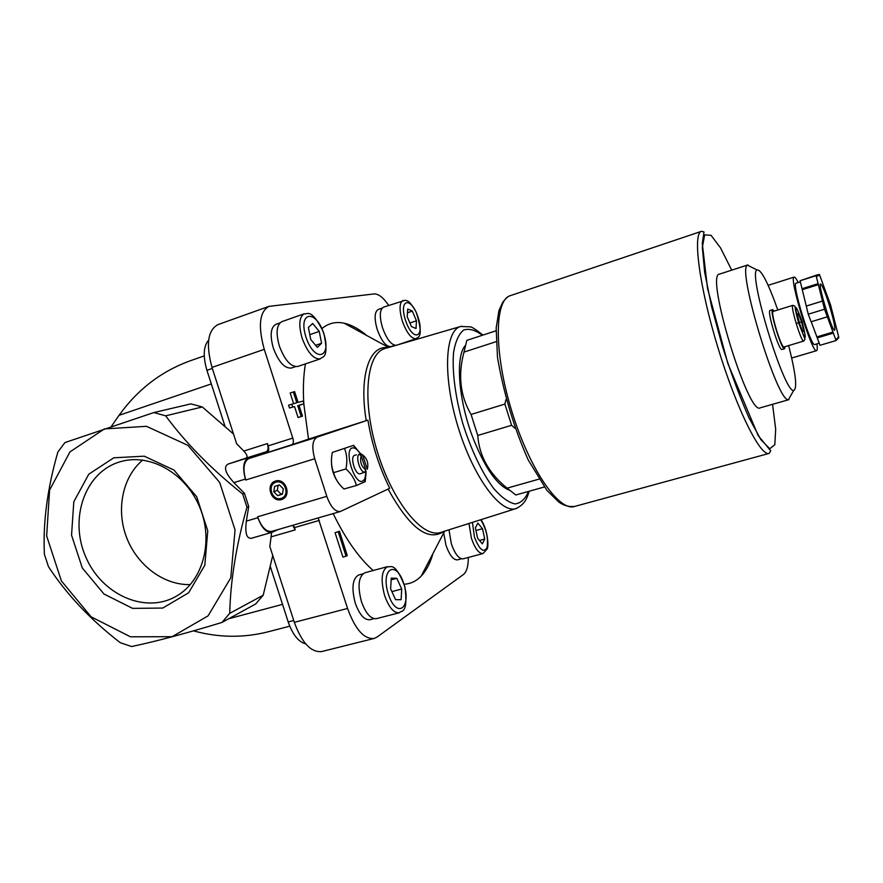 <?xml version="1.0" encoding="UTF-8"?>
<svg xmlns="http://www.w3.org/2000/svg" width="883" height="883" viewBox="0 0 883 883"><rect width="100%" height="100%" fill="white"/><g stroke="black" fill="none" stroke-linecap="round" stroke-linejoin="round"><path stroke-width="1.32" d="M443.707 532.902L445.948 545.186C449.513 555.219 453.376 560.109 457.526 559.855L461.445 558.807M279.922 322.913L275.904 324.326C270.651 327.339 269.79 335.253 273.311 348.045C278.609 361.997 284.646 368.652 291.434 368.023L295.485 366.655M382.096 308.145L378.255 309.469C374.48 311.809 374.127 318.443 377.173 329.37C381.478 341.114 386.081 346.853 390.97 346.589L394.822 345.297M362.803 573.884L358.664 574.999C352.483 578.586 351.346 587.979 355.275 603.155C359.48 614.711 364.37 620.23 369.955 619.723L374.072 618.674M388.63 305.397C383.343 297.527 378.454 293.708 373.973 293.94L268.918 306.379C259.436 311.798 257.891 326.125 264.26 349.348L292.792 438.089C293.741 441.588 293.465 443.785 291.964 444.668L308.52 439.138L303.818 403.906M303.774 403.222C302.913 388.454 303.465 375.341 305.452 363.873M322.019 328.487C328.542 323.167 335.959 321.412 344.271 323.244C351.566 324.9 359.039 328.984 366.71 335.485M432.99 553.475C430.264 563.078 426.346 570.606 421.246 576.025C416.434 581.069 410.75 583.806 404.193 584.237M373.178 570.517C358.873 557.946 345.54 538.972 333.167 513.597M468.31 557.46C468.343 566.191 466.688 571.897 463.354 574.579L377.096 637.029L374.105 638.453C364.05 639.391 355.209 629.391 347.571 608.453L318.134 517.946M338.233 531.831L346.059 556.213L342.891 557.085L335.065 532.725L339.447 531.224L335.065 532.725M293.609 403.641L290.187 393.012L293.322 391.986L296.787 402.78L288.598 405.176L289.503 408.001L294.558 406.61L298.068 417.527L302.483 416.147L298.984 405.231L303.984 403.851L299.028 405.374M514.778 428.089L511.599 425.297L504.888 404.072L505.882 399.712M496.047 330.783L466.82 340.374L464.005 352.107C457.813 375.054 460.164 395.838 471.069 414.447L504.888 404.072M496.147 341.655L464.005 352.107M544.314 486.986L515.771 494.988L507.107 488.156L538.95 479.149M511.599 425.297L477.736 435.462L471.069 414.447M509.094 490.087C496.456 484.822 484.127 466.666 472.107 435.595C458.244 398.376 455.462 356.699 465.142 345.683M477.736 435.462C479.226 455.926 489.016 473.487 507.107 488.156M308.52 439.138L367.913 420.109L317.129 437.107C312.394 439.933 311.589 447.151 314.723 458.763L326.787 496.345C330.695 506.93 335.22 511.985 340.352 511.511L389.701 488.299C379.138 466.93 371.875 444.204 367.913 420.109M291.964 444.668L248.907 458.531C243.73 461.467 242.659 468.619 245.684 480.01L245.386 479.083L233.907 482.626L244.459 493.343L248.719 506.522L246.953 507.239C236.225 545.33 230.485 580.694 229.735 613.332L263.2 595.219L272.748 555.517M229.735 613.332L221.975 622.438C185.816 633.453 155.706 641.477 131.633 646.522L120.309 642.725C90.485 619.711 66.545 594.358 48.466 566.654L44.393 554.248C42.848 522.703 47.351 488.608 57.881 451.975L64.945 442.571L153.841 412.56L190.927 403.873L202.306 406.964L233.52 434.05M263.2 595.219L255.695 603.961L221.975 622.438M111.28 426.522L119.062 415.319C137.991 389.006 162.13 370.672 191.49 360.352L204.238 355.893M289.756 626.179L269.127 631.544C244.172 638.056 218.962 637.835 193.498 630.859M319.271 520.429L294.492 527.592L295.231 529.877L292.659 525.341M294.492 527.592L293.355 525.131M326.787 496.345L257.571 516.809C261.456 527.162 266.18 532.019 271.721 531.4L340.352 511.511M257.571 516.809L257.869 517.725C261.754 528.067 266.467 532.935 272.008 532.317L278.366 529.48M268.918 306.379L217.858 324.646C207.737 330.275 205.783 344.525 211.997 367.405L236.688 443.862L243.818 451.047C247.152 454.679 247.924 457.03 246.147 458.1L228.079 464.072C223.311 466.853 225.253 473.034 233.907 482.626M153.841 412.56L165.673 415.827C185.739 443.045 211.401 469.105 242.682 494.016L244.459 493.343M242.682 494.016L246.953 507.239M347.571 608.453L294.326 622.338L269.845 546.522L271.633 532.427M257.869 517.725L246.346 521.125C244.878 533.001 246.545 538.718 251.368 538.288L272.008 532.317M246.346 521.125L248.719 506.522M165.673 415.827L202.306 406.964M104.404 428.917L146.501 426.323L187.847 445.308L219.668 482.438L235.055 529.988L230.783 577.802L208.09 615.848L172.13 636.687L130.43 636.798L91.115 616.82L61.413 580.959L46.656 535.981L49.591 490.098L69.978 451.886L104.404 428.917M113.819 457.802L144.227 456.18L173.907 470.021L196.699 496.732L207.77 530.86L204.823 565.23L188.642 592.769L162.792 608.056L132.605 608.376L103.973 594.016L82.296 567.968L71.556 535.186L73.797 501.82L88.775 474.193L113.819 457.802M245.386 479.083C242.361 467.703 243.432 460.551 248.62 457.615L266.269 451.765C268.211 450.65 268.598 447.924 267.428 443.575L268.167 445.871C269.105 449.348 268.796 451.533 267.251 452.427M275.551 481.014C286.037 477.714 292.085 496.533 281.534 499.568C271.081 502.791 265.055 484.116 275.551 481.014M294.326 622.338C301.931 642.923 311.07 652.658 321.743 651.544L374.105 638.453M270.375 566.731L288.211 621.952C292.737 634.745 298.553 642.029 305.65 643.806M208.642 340.165C203.421 346.18 202.858 356.235 206.92 370.319L224.966 426.158M336.82 480.473C333.498 475.021 331.71 469.105 331.456 462.725M799.457 323.222L797.217 313.918L798.287 313.277L801.543 321.82L803.773 331.059L802.746 331.82L799.457 323.222M803.718 341.059L784.027 346.953C781.422 348.796 770.02 311.357 773.199 311.412L792.846 305.33C789.965 305.176 801.422 342.814 803.718 341.059L804.998 339.26L798.375 321.953C794.391 307.141 795.285 306.191 794.899 306.125L792.846 305.33M785.053 346.644L784.557 348.73C781.698 350.772 769.148 309.558 772.658 309.635L774.236 311.092M784.557 348.73L782.018 349.48C779.115 351.533 766.576 310.363 770.119 310.419L772.658 309.635M788.651 345.562C795.815 373.862 797.481 388.84 793.64 390.485C784.148 392.979 747.68 273.2 756.93 269.911C761.025 269.116 767.989 282.472 777.813 309.988M790.782 395.54L788.442 399.679C777.548 403.112 736.543 268.465 747.482 265.165L751.753 267.317M788.983 399.635L760.219 407.836C748.387 416.368 704.943 273.697 719.49 274.116L747.956 264.9M802.592 331.412L803.773 331.059M796.157 323.465L798.629 322.714M799.281 322.516L801.543 321.82M276.015 481.489C285.838 478.398 291.511 496.025 281.622 498.884C271.821 501.897 266.169 484.403 276.015 481.489M275.926 482.173C285.099 479.281 290.397 495.749 281.158 498.42C272.008 501.246 266.732 484.888 275.926 482.173M274.657 486.378L273.774 491.732L277.648 495.65L282.428 494.215L283.322 488.851L279.436 484.933L274.657 486.378M278.145 485.319L277.317 490.341L273.774 491.732M277.317 490.341L281.169 494.226L277.648 495.65M281.169 494.226L282.494 493.829M344.602 448.652C347.008 454.745 347.461 461.5 345.948 468.928C351.412 473.895 354.9 479.414 356.401 485.507L343.962 489.005C338.631 484.193 335.176 478.741 333.597 472.659C331.224 466.478 330.805 459.734 332.339 452.427L353.597 445.33L332.339 452.427M360.529 453.707L353.597 445.33M356.401 485.507L365.22 481.632L366.048 473.067M345.948 468.928L333.597 472.659M362.714 455.043L362.803 455.065C367.24 458.719 368.73 463.465 367.273 469.303L362.714 455.043L360.485 453.696L362.88 455.076M365.761 469.933L361.18 455.639C359.712 461.621 361.235 466.39 365.761 469.933L364.701 472.273C360.275 472.504 355.408 457.306 358.951 454.292L361.18 455.639M360.485 453.696L358.951 454.292M366.224 471.632L364.8 472.063M364.701 472.273L362.538 472.924M361.964 473.211L360.286 473.718C355.363 475.716 349.525 456.39 354.734 455.308L356.401 454.8M366.059 471.688L364.944 478.42C356.114 494.568 339.723 440.286 356.004 448.807L360.606 453.707M346.059 556.213L347.251 555.55L339.447 531.224M303.984 403.851L303.09 401.07L298.09 402.427L294.624 391.655L293.322 391.986M291.754 404.149L292.659 406.975L289.503 408.001M292.659 406.975L294.558 406.61M297.692 405.584L301.202 416.522L298.068 417.527M301.202 416.522L302.483 416.147M387.604 566.621L364.8 572.78C358.52 576.444 357.405 586.058 361.445 601.632C365.739 613.475 370.728 619.149 376.401 618.641L399.348 612.78C400.694 610.043 408.619 615.385 404.9 586.754C394.558 559.734 390.021 568.321 387.604 566.621C381.522 570.252 380.529 579.899 384.624 595.561C388.928 607.504 393.84 613.232 399.348 612.78M395.584 599.678L401.125 599.678L401.71 589.027L396.82 578.321L391.268 578.144L390.617 588.851L395.584 599.678M403.045 300.408C399.359 302.759 399.094 309.558 402.251 320.827C406.655 332.935 411.268 338.895 416.092 338.697C417.416 336.644 424.701 339.315 416.18 312.085C408.785 299.182 407.085 301.158 405.319 300.231L383.487 307.174C379.668 309.558 379.326 316.346 382.449 327.549C386.577 338.962 391.081 344.9 395.981 345.352M411.423 326.567L416.025 328.52L416.445 320.794L412.317 311.103L407.703 309.039L407.229 316.776L411.423 326.567M304.348 313.73L281.887 321.633C276.567 324.712 275.706 332.803 279.326 345.926C284.745 360.242 290.904 367.085 297.803 366.456L320.286 358.884C321.313 356.202 329.944 360.672 323.631 332.516C310.915 306.467 306.843 315.187 304.348 313.73C299.182 316.754 298.432 324.878 302.085 338.079C307.516 352.505 313.575 359.436 320.286 358.884M308.388 327.45L310.739 339.491L317.372 347.394L321.578 343.277L319.249 331.401L312.692 323.476L308.388 327.45M448.994 529.811L451.334 543.785C454.988 554.071 458.917 559.082 463.134 558.84L483.045 553.531L487.03 549.105C489.061 546.93 487.659 529.038 480.981 519.668M475.396 527.835L477.648 538.288L482.339 543.873L484.734 539.038L482.504 528.718L477.846 523.1L475.396 527.835M407.482 312.759L412.317 311.103M409.9 323.012L416.445 320.794M309.79 334.668L319.249 331.401M315.628 345.319L321.578 343.277M391.169 579.822L396.82 578.321M391.875 591.61L401.71 589.027M475.97 530.495L482.504 528.718M479.469 540.462L484.734 539.038M118.697 462.228L121.567 461.379C150.794 453.387 186.092 473.729 199.79 507.383C213.752 540.915 203.145 580.539 176.931 595.837C146.037 614.502 101.987 595.109 85.839 557.118C69.051 519.414 84.47 473.111 118.697 462.228M190.342 584.59C163.929 585.374 137.229 565.429 126.6 537.526C115.883 509.657 122.461 477.019 142.715 460.065M811.234 321.732L819.998 345.308L836.08 340.54L836.499 338.796L837.448 339.458L837.857 337.372L838.199 338.288L838.85 337.593L830.594 305.032L819.413 274.436L818.629 274.723L818.883 275.706L817.702 274.723L817.272 276.324L816.918 275.375L816.113 275.684L824.523 309.227L836.08 340.54M816.918 275.375L800.086 280.739L808.265 314.205L811.113 321.765L827.338 316.831M817.702 274.723L801.499 280.242M819.203 343.2L814.766 344.525C811.113 347.582 791.345 282.77 796.058 283.222L800.362 281.865M816.907 343.884C817.47 348.101 817.371 350.363 816.598 350.672C812.25 354.403 788.475 276.478 794.159 277.096C794.965 276.92 796.311 278.741 798.199 282.549M818.122 274.845L819.413 274.436M817.205 337.913L833.331 333.09M816.952 336.887L833.077 332.063M808.265 314.205L824.523 309.227M806.278 306.07L822.481 301.081M806.389 306.015L822.581 301.026M802.393 289.657L818.475 284.635M802.04 288.708L818.122 283.675M800.086 280.739L816.113 275.684M829.501 305.783C833.773 320.099 835.484 328.233 834.656 330.198C832.36 332.317 817.481 283.52 820.55 283.962C822.228 284.944 825.208 292.218 829.501 305.783M317.129 437.107L248.907 458.531M282.527 604.369L228.73 618.74M211.313 383.917L119.062 415.319M264.26 349.348L211.997 367.405M267.428 443.575L243.818 451.047M292.792 438.089L268.167 445.871M266.269 451.765L246.147 458.1M248.62 457.615L228.079 464.072M314.723 458.763L245.684 480.01M295.231 529.877L271.478 536.732M288.211 621.952L293.73 620.506M206.92 370.319L212.339 368.454M366.224 420.65C358.818 375.75 369.513 344.8 387.913 347.703M443.829 531.445C428.078 542.007 409.502 527.879 388.112 489.05M441.18 532.283L440.816 532.394C422.825 538.751 392.571 502.118 377.24 451.379C361.688 400.705 366.379 353.388 384.845 348.597L385.286 348.465M802.084 321.467C807.183 342.074 806.124 342.792 798.894 323.597C793.828 302.946 794.888 302.229 802.084 321.467M528.487 491.423C525.33 498.983 520.849 503.155 515.054 503.939C508.63 502.548 501.555 497.449 493.84 488.652C482.129 473.012 470.827 449.326 462.604 422.847C455.164 396.191 451.975 370.761 453.586 352.218C455.485 341.324 458.851 333.929 463.685 330.021C469.182 328.277 475.396 330.032 482.328 335.286M516.996 508.222L516.069 508.553C500.738 514.049 473.2 477.03 458.012 426.798C442.626 376.633 444.855 330.496 460.628 326.478L461.699 326.202M388.343 594.138C396.533 619.579 411.919 608.332 403.851 583.884C396.18 559.149 380.209 568.63 388.343 594.138M405.385 319.911C412.317 341.655 425.054 338.785 418.211 317.714C411.644 296.567 398.487 298.145 405.385 319.911M305.937 336.975C314.238 362.747 332.052 358.741 323.862 333.895C316.125 308.962 297.714 311.169 305.937 336.975M469.005 523.464L471.423 538.332C475.076 548.674 478.95 553.751 483.045 553.531M472.438 522.383L474.469 537.184C479.392 549.712 483.575 553.222 486.997 547.725C488.564 538.608 486.467 529.281 480.716 519.756M574.524 506.467C558.972 511.897 529.182 468.685 511.566 410.507C493.774 352.383 494.403 299.867 510.33 295.662C508.586 295.871 506.047 298.079 502.736 302.273L498.95 310.54L496.169 327.99L497.493 357.472C503.84 394.039 514.105 428.222 528.255 460.021L546.941 490.374L558.52 501.798C563.277 505.429 568.619 506.985 574.524 506.467L769.192 453.398C760.616 457.041 736.643 409.293 717.945 347.703C699.148 286.158 692.427 233.09 701.555 231.291L510.33 295.662M772.559 404.315L775.682 429.138L774.81 444.756L769.766 448.719L760.837 439.613L748.916 417.648C739.877 397.14 731.047 373.343 722.404 346.291L711.621 306.765L704.656 272.262L702.327 247.383L704.667 234.845L711.058 235.331L720.484 247.814L731.72 270.154M388.675 347.483L344.271 323.244M444.591 531.202L421.246 576.025M386.544 348.101L460.628 326.478L469.811 326.82C471.268 326.5 475.639 329.26 482.924 335.087M529.193 491.224C527.361 496.312 526.213 503.707 516.069 508.553L442.383 531.897M756.93 269.911L747.482 265.165M793.64 390.485L788.442 399.679M362.803 455.065L360.816 453.752M356.004 448.807L353.388 445.429M364.944 478.42L364.69 481.963M397.295 344.966L416.092 338.697M769.192 453.398L770.716 450.838L758.144 435.529L727.835 363.454L707.526 288.454L702.294 243.443L703.994 231.931L701.555 231.291M794.159 277.096L768.144 285.33M816.598 350.672L791.687 358.034M836.72 339.668L837.448 339.458"/></g></svg>
